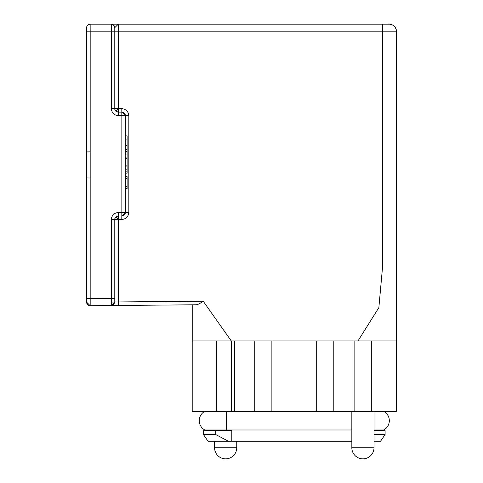 <?xml version="1.0" encoding="UTF-8"?>
<svg xmlns="http://www.w3.org/2000/svg" width="483" height="483" viewBox="0 0 483 483"><rect width="100%" height="100%" fill="white"/><g stroke="black" fill="none" stroke-linecap="round" stroke-linejoin="round"><path stroke-width="0.72" d="M125.345 186.631L127.107 186.631L127.107 188.702L125.345 188.702L125.345 176.693L127.107 176.693L127.107 178.625L125.345 178.625M125.345 171.139L125.345 173.156L127.107 173.156L127.107 171.139L125.345 171.139M121.831 115.636L121.825 112.147L125.345 115.666L125.345 212.46L121.825 215.979L121.831 212.496M125.345 157.066L127.107 157.066L127.107 154.922L125.345 154.922L125.345 169.183L127.107 169.183L127.107 170.994L125.345 170.994M125.345 139.949L127.107 139.949L127.107 135.904L125.345 135.904L125.345 155.502M121.794 108.627L121.825 112.147L125.345 115.666A3.52 3.52 0 0 0 121.825 112.147L118.305 112.147L118.275 108.657L121.794 108.627C126.009 109.098 128.351 111.446 128.834 115.666L128.834 212.46C128.357 216.68 126.015 219.028 121.794 219.499L118.275 219.499L118.275 301.941L203.222 301.199C200.222 303.457 197.807 304.652 195.971 304.785L192.222 304.815L192.222 340.938L192.222 304.821M333.807 411.335L316.697 411.335L316.697 340.938L333.807 340.938L333.807 411.335L396.374 411.335L396.374 31.19C395.951 26.921 393.603 24.573 389.334 24.15L382.355 24.15L389.334 24.15C393.603 24.573 395.951 26.921 396.374 31.19L382.415 31.19L382.415 268.494L378.853 307.647L357.994 340.938M396.374 307.749L396.374 265.282M389.334 24.15C393.603 24.573 395.951 26.921 396.374 31.19L396.374 411.335L396.374 340.938L395.861 340.938M373.25 340.938L362.932 340.938M200.228 303.203L200.53 303.016M192.222 304.815L90.176 305.709L87.671 304.688L86.626 302.213M118.275 305.461L118.275 301.941L114.785 302.002L114.785 219.499C114.676 217.718 115.848 216.547 118.305 215.979L121.825 215.979L121.794 219.499M114.785 44.394L114.785 31.19L382.415 31.19L382.355 24.15L118.305 24.15L118.275 108.627L114.785 108.627L114.785 74.31M124.868 113.897L124.566 113.457M115.817 217.012L118.275 219.469L118.305 215.979C115.848 216.547 114.676 217.718 114.785 219.499L118.299 219.457M116.186 305.479L111.67 305.522M355.065 24.15L233.627 24.15M112.871 24.15L90.146 24.15L90.176 31.19L111.295 31.19L111.265 24.15L90.146 24.15A3.52 3.52 -179.9 0 0 86.626 27.67L86.626 302.189L86.626 298.669L86.626 302.189L86.626 298.669L111.295 298.482L114.785 298.482L114.785 302.002L111.295 305.522L111.295 219.499C111.772 215.285 114.121 212.937 118.335 212.46L121.855 212.46L121.855 115.666L118.335 115.666L118.305 112.147C115.848 111.585 114.676 110.408 114.785 108.627L114.785 27.67L114.785 31.19L114.785 27.67L118.305 24.15L112.382 24.15M113.988 24.15L118.238 24.15M382.355 24.15L117.852 24.15M86.626 27.67A3.52 3.52 0 0 1 90.146 24.15L114.266 24.15M114.785 298.482L114.785 219.499C115.141 217.223 116.312 216.052 118.305 215.979L118.335 212.46M114.785 59.349C114.785 40.059 114.785 40.059 114.785 59.349C114.785 78.638 114.785 78.638 114.785 59.349M118.335 115.666C114.121 115.196 111.772 112.847 111.295 108.627L114.785 108.627C114.676 110.408 115.848 111.585 118.305 112.147L115.817 111.114L118.299 108.669M86.626 302.189L90.176 305.709L89.095 305.528L90.176 305.709L86.626 302.189A3.52 3.52 0 0 0 90.176 305.709L90.176 31.19L86.626 31.19M86.626 170.221L86.626 170.626M86.626 171.205L86.626 172.588M383.713 429.985A10.56 10.56 0 0 0 389.322 420.663A10.56 10.56 0 0 1 383.713 429.985A10.56 10.56 0 0 0 383.713 411.335A10.56 10.56 0 0 1 383.713 429.985L374.011 429.985M199.256 420.663A10.56 10.56 0 0 1 204.864 411.335A10.56 10.56 0 0 0 204.864 429.985A10.56 10.56 0 0 1 199.256 420.663A10.56 10.56 0 0 0 204.864 429.985A10.56 10.56 0 0 1 199.256 420.663M351.835 429.985L204.864 429.985M316.697 411.335L192.21 411.335L192.21 340.938L231.285 340.938L231.285 411.335M351.835 441.251L231.81 441.251L231.81 430.691L203.476 430.691L203.476 434.561L203.476 430.691L203.476 434.561L215.738 434.561L228.429 441.251L208.052 441.251L203.476 434.561M254.764 411.335L254.764 340.938L231.285 340.938M254.764 340.938L271.875 340.938L271.875 411.335M316.697 340.938L271.875 340.938M396.374 411.335L396.374 340.938L333.807 340.938M396.374 391.973L396.368 359.37L396.368 391.973M396.368 359.37L396.368 367.334L396.362 359.37M374.011 434.561L385.102 434.561L385.108 430.691L374.011 430.691M228.429 441.251L231.81 441.251L231.81 429.985M374.011 441.251L380.532 441.251L385.108 434.561L385.108 430.691M215.738 430.691L215.738 434.561M380.526 441.251L385.108 434.561M379.644 430.691L379.65 429.985M208.934 429.985L208.934 430.691M127.107 157.066L127.107 158.732L125.345 158.732M127.107 158.732L127.107 165.108L125.345 165.108M127.107 165.108L127.107 166.889L125.345 166.889M127.107 166.889L127.107 169.183M127.107 139.949L127.107 142.008L125.345 142.008M127.107 142.008L127.107 145.685L125.345 145.685M127.107 145.685L127.107 149.38L125.345 149.38M127.107 149.38L127.107 151.324L125.345 151.324M127.107 151.324L127.107 155.502M127.107 186.631L127.107 178.625M231.279 340.938L203.222 301.199M121.855 115.666L128.834 115.666M121.855 212.46L128.834 212.46M124.566 214.669L124.868 214.235M111.307 302.062L114.785 302.032L111.307 302.062M114.785 302.002L111.295 305.522L113.765 304.483L114.785 302.032M125.345 212.46L121.825 215.979A3.52 3.52 0 0 0 125.345 212.46M111.295 108.627L111.295 31.19L114.785 31.19L114.785 27.67C113.94 25.116 112.768 23.939 111.277 24.15L111.301 24.15M111.295 219.499L114.785 219.499M86.626 177.955L90.146 178.016M90.146 151.873L86.626 151.934M374.011 447.765L351.835 447.765A11.085 11.085 0 0 0 362.926 458.85A11.085 11.085 0 0 0 374.011 447.765L374.011 411.335M226.533 429.985L226.533 411.335M192.21 411.335L192.21 340.938L192.21 411.335M216.42 411.335L216.42 340.938M234.454 340.938L234.454 411.335M354.117 411.335L354.117 340.938M371.723 411.335L371.723 340.938M225.664 447.765L214.573 447.765A11.085 11.085 0 0 0 225.664 458.85A11.085 11.085 0 0 0 236.748 447.765L225.664 447.765M396.374 31.19C396.621 26.191 390.675 23.256 387.801 24.15M116.795 24.15L116.246 24.15M115.075 24.15L113.97 24.15M118.293 24.15L117.224 24.15M112.406 24.15L111.501 24.15M111.265 24.15C113.928 24.947 115.099 26.293 114.785 28.189M90.146 24.15C85.968 25.116 86.542 28.28 86.626 29.348M118.305 112.147C116.331 112.092 115.159 110.921 114.785 108.627M351.835 411.335L351.835 447.765M214.573 441.251L214.573 447.765M236.748 441.251L236.748 447.765"/></g></svg>
